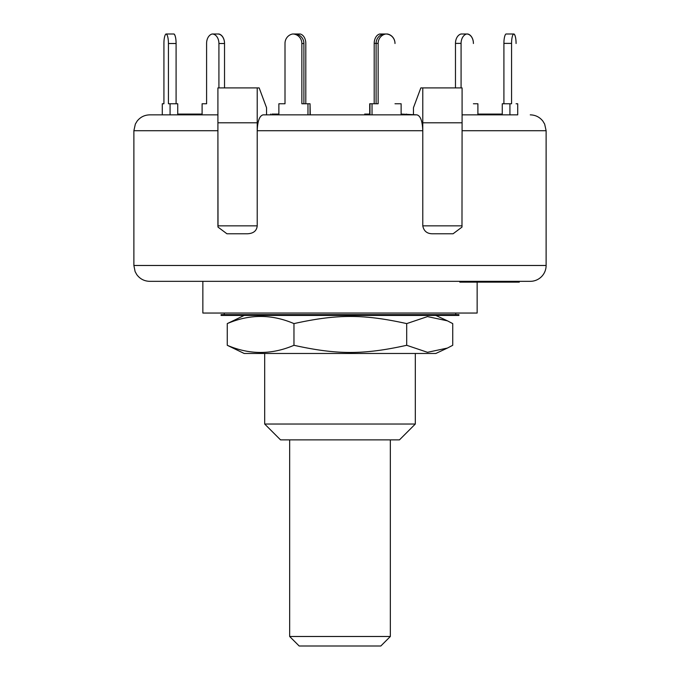 <?xml version="1.0" encoding="UTF-8"?>
<svg xmlns="http://www.w3.org/2000/svg" width="680" height="680" viewBox="0 0 680 680"><rect width="100%" height="100%" fill="white"/><g stroke="black" fill="none" stroke-linecap="round" stroke-linejoin="round"><path stroke-width="1.02" d="M390.337 439.883L390.337 636.488L289.663 636.488L289.663 439.883M289.663 636.488L299.175 646L380.825 646L390.337 636.488M427.023 315.426L221.085 315.426L221.085 314.636L458.915 314.636L458.915 315.426L427.023 315.426M447.431 348.058L435.82 353.473L244.179 353.473L227.264 345.296C249.5 354.841 271.728 354.841 293.964 345.296C337.076 354.841 363.587 354.841 406.7 345.296L427.49 352.308L447.431 348.058L452.736 345.296L452.736 323.603L447.431 320.841L427.49 316.591L406.7 323.603C363.587 314.067 337.076 314.067 293.964 323.603C271.728 314.067 249.5 314.067 227.264 323.603L244.179 315.426M406.7 345.296L406.7 323.603M227.264 345.296L227.264 323.603M293.964 345.296L293.964 323.603M278.876 114.86L278.876 103.759L285.005 103.759L285.005 43.384A9.511 9.188 90 0 1 292.655 34A9.511 9.188 90 0 1 301.852 43.511L303.9 43.511A9.511 9.188 -90 0 0 294.712 34L292.655 34M307.972 114.86L307.972 103.759L301.852 103.759L301.852 43.511M303.9 103.759L303.9 43.511M310.029 114.86L310.029 103.759L307.972 103.759M461.983 227.103L462.085 122.791L461.983 227.103L453.075 233.775L432.701 233.775C427.15 233.818 423.844 231.183 422.781 225.845L422.781 130.713C422.425 121.091 420.486 115.812 416.942 114.86L263.058 114.86C259.514 115.812 257.575 121.091 257.219 130.713L257.219 225.845C256.7 230.894 253.385 233.537 247.299 233.775L226.925 233.775L218.017 227.103L217.915 130.713L133.883 130.713L135.345 124.075L137.139 121.099C140.369 117.053 144.568 114.98 149.744 114.86L217.915 114.86L202.105 114.86L202.105 103.759L206.593 103.759L206.593 43.384A9.511 6.723 90 0 1 212.194 34A9.511 6.723 90 0 1 218.917 43.511L224.527 43.511A9.511 6.723 -90 0 0 217.796 34L212.194 34M218.917 87.907L218.917 43.511M224.527 87.907L224.527 43.384A9.511 6.723 -90 0 0 218.917 34L213.316 34M177.735 114.86L177.735 103.759L170.077 103.759L170.077 114.86L162.282 114.86L162.282 103.759L163.922 103.759L163.922 43.384A9.511 2.465 90 0 1 165.971 34A9.511 2.465 90 0 1 168.436 43.511L176.094 43.511A9.511 2.465 -90 0 0 173.63 34L165.971 34M170.077 103.759L168.436 103.759L168.436 43.511M176.094 103.759L176.094 43.384A9.511 2.465 -90 0 0 174.046 34L166.387 34M163.922 103.759L163.922 43.511M206.593 103.759L206.593 43.511M218.356 34.034A9.511 6.723 -90 0 1 218.917 34M296.242 34L294.194 34M280.925 103.759L285.005 103.759L285.005 43.511M394.995 43.384A9.511 9.188 -90 0 0 387.345 34L385.806 34A9.511 9.188 -90 0 1 394.995 43.511L394.995 43.384M399.075 103.759L394.995 103.759L401.124 103.759L401.124 114.86M473.408 43.384A9.511 6.723 -90 0 0 467.806 34L466.684 34A9.511 6.723 -90 0 1 473.408 43.511L473.408 43.384M516.077 43.384A9.511 2.465 -90 0 0 514.029 34L513.612 34A9.511 2.465 -90 0 1 516.077 43.511L516.077 43.384M505.954 34A9.511 2.465 90 0 0 503.906 43.384L511.564 43.384A9.511 2.465 -90 0 1 513.612 34L505.954 34M516.077 103.759L517.718 103.759L517.718 114.86L509.923 114.86L509.923 103.759L511.564 103.759L511.564 43.384M503.906 103.759L503.906 43.384M509.923 103.759L502.265 103.759L502.265 114.86M461.083 34A9.511 6.723 90 0 0 455.473 43.384L461.083 43.384A9.511 6.723 -90 0 1 466.684 34L461.083 34M461.083 87.907L461.083 43.384M473.408 103.759L477.896 103.759L477.896 114.86L462.085 114.86L517.718 114.86M455.473 87.907L455.473 43.384M383.758 34A9.511 9.188 90 0 0 376.1 43.384L378.148 43.384A9.511 9.188 -90 0 1 385.806 34L379.797 34A9.511 6.723 90 0 0 374.195 43.384L376.1 43.384L376.1 103.759L375.317 103.759M372.028 114.86L372.028 103.759L378.148 103.759L378.148 43.384M372.028 103.759L369.707 103.759L369.707 114.86M369.971 114.86L369.971 103.759M273.309 114.86L273.309 114.07L272.025 114.07M278.876 114.07L273.309 114.07M502.265 114.07L477.896 114.07M500.165 114.86L500.165 114.07M486.948 114.86L486.948 114.07M199.155 114.86L199.155 114.07L178.27 114.07L178.27 114.86M196.163 114.86L196.163 114.07M178.891 114.86L178.891 114.07M201.705 114.86L201.705 114.07L199.155 114.07M416.942 114.86L401.124 114.07M406.504 114.86L406.504 114.07M369.707 114.07L364.692 114.07L364.692 114.86L310.293 114.86L310.029 103.759M367.217 114.86L367.217 114.07M217.915 130.713L217.915 122.791L257.219 122.791L257.219 130.713L257.219 87.907L259.165 87.907L266.543 107.729L266.543 114.86L270.657 114.86L270.657 114.07M494.802 281.333L494.802 282.132L494.853 281.333M450.585 281.333L412.258 281.333L459.816 281.333L459.816 282.132L494.802 282.132M483.59 281.333L483.59 282.132M495.159 282.132L519.29 282.132L519.29 281.333L530.255 281.333A15.852 15.852 0 0 0 546.116 265.481L546.116 130.713L544.654 124.075L542.861 121.099C539.631 117.053 535.432 114.98 530.255 114.86M494.946 281.333L494.946 282.132M499.537 281.333L499.537 282.132M515.703 281.333L515.703 282.132M517.046 281.333L517.046 282.132M517.123 281.333L517.123 282.132M518.891 281.333L518.891 282.132M515.304 281.333L515.304 282.132M257.219 87.907L217.915 87.907L217.915 225.845L257.219 225.845M413.457 114.86L413.457 107.729L420.835 87.907L462.085 87.907L462.085 122.791L422.781 122.791L422.781 87.907M422.781 130.713L422.781 122.791L422.781 130.713L257.219 130.713M546.116 265.481L133.883 265.481L135.09 271.55L136.765 274.601C139.995 278.953 144.321 281.197 149.744 281.333L229.415 281.333M149.744 281.333L530.255 281.333M202.852 281.333L202.852 313.047L477.147 313.047L477.147 282.132M415.31 424.031L264.69 424.031L280.543 439.883L399.457 439.883L415.31 424.031L415.31 353.473M374.195 103.759L374.195 43.384M297.882 34.586A9.511 6.723 -90 0 1 300.203 34A9.511 6.723 -90 0 1 305.804 43.384L305.804 103.759M300.203 34L294.593 34M510.085 281.333L510.085 282.132M462.085 225.845L422.781 225.845M462.085 130.713L546.116 130.713M455.744 314.636L455.744 313.047M224.255 314.636L224.255 313.047M435.82 315.426L447.431 320.841M500.378 114.07L500.378 114.86M510.663 282.132L510.663 281.333M218.017 227.103L217.915 225.845M133.883 130.713L133.883 265.481M264.69 353.473L264.69 424.031"/></g></svg>
